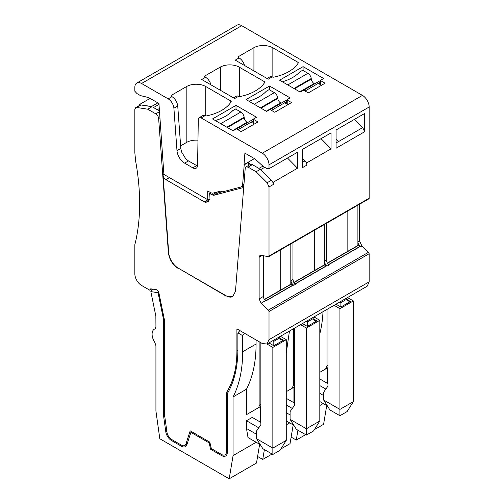 <?xml version="1.0" encoding="UTF-8"?>
<svg xmlns="http://www.w3.org/2000/svg" width="504" height="504" viewBox="0 0 504 504"><rect width="100%" height="100%" fill="white"/><g stroke="black" fill="none" stroke-linecap="round" stroke-linejoin="round"><path stroke-width="0.76" d="M364.606 113.507L364.606 131.764L336.099 148.226L336.099 129.969L364.606 113.507A4.064 2.35 60 0 1 364.499 113.576A4.064 2.35 60 0 1 364.379 113.639M364.606 131.764L362.754 127.588L354.583 119.303M169.451 177.616L165.911 179.663A4.064 2.35 -120 0 1 163.044 174.982L168.67 252.498A13.551 7.825 -120 0 0 178.221 268.109L225.924 295.98L232.697 296.654L235.469 291.394L245.209 168.5L246.04 166.918L248.069 167.12L256.108 171.763L267.12 182.744L269.01 186.959L269.01 256.038A1.355 0.781 -120 0 1 268.733 256.656A1.355 0.781 -120 0 1 268.349 256.706L261.116 255.244L259.976 255.396L259.132 257.254L259.132 298.91L261.116 303.213L268.349 310.105A1.355 0.781 -120 0 1 269.01 311.535L269.01 339.671L267.044 344.018L262.3 343.545L236.905 328.885L236.905 351.017A121.981 70.428 -120 0 1 226.365 392.641L226.365 451.716A6.779 3.912 -120 0 1 224.96 454.822A6.779 3.912 -120 0 1 221.571 454.482L211.346 448.579L209.834 442.172L190.184 430.832L185.957 443.885A6.779 3.912 -120 0 1 184.773 445.454A6.779 3.912 -120 0 1 181.383 445.114L171.694 439.519A6.779 3.912 -120 0 1 166.975 432.224L164.55 414.924L164.55 320.487L158.855 292.654A2.709 1.562 -120 0 0 156.347 289.699L150.954 288.855L150.255 288.962L149.694 290.153L151.736 288.975M369.161 107.005L269.01 164.827A9.488 5.475 -120 0 0 268.538 161.702A9.488 5.475 -120 0 0 264.77 155.175A9.488 5.475 -120 0 0 262.3 153.203L201.165 117.911A4.064 2.35 60 0 0 199.13 117.709A4.064 2.35 60 0 0 198.286 119.511L197.593 165.186A6.779 3.912 60 0 1 196.188 168.191A6.779 3.912 60 0 1 194.55 168.487A6.779 3.912 60 0 1 192.799 167.857L184.615 163.132A10.842 6.262 60 0 1 181.931 161.022A10.842 6.262 60 0 1 177.698 154.098A10.842 6.262 60 0 1 176.98 150.646L173.899 108.228A8.133 4.694 60 0 0 168.172 98.86L141.548 83.488A9.488 5.475 -120 0 0 139.079 82.606A9.488 5.475 -120 0 0 136.805 83.021L236.956 25.2A9.488 5.475 -120 0 1 241.7 25.672L362.452 95.388A9.488 5.475 -120 0 1 369.161 107.005L369.161 198.217L269.01 256.038M269.01 164.827L269.01 168.701L297.524 152.239L297.524 168.204L287.5 158.029M273.326 182.177L273.326 184.47A4.064 2.35 -120 0 0 271.467 180.293L273.326 182.177L297.524 168.204M331.065 148.838L306.867 162.811L306.867 165.104L302.551 167.593L302.551 149.335L331.065 132.873L331.065 148.838L321.042 138.669M267.057 78.492L270.049 76.759A4.064 2.35 60 0 1 272.084 76.961L273.559 77.188A40.66 23.474 180 0 0 298.217 63.088A1.355 0.781 0 0 0 298.299 62.824A1.355 0.781 0 0 0 297.902 62.269L272.847 47.804A13.551 7.825 0 0 0 268.708 46.173A13.551 7.825 0 0 0 258.124 46.097A13.551 7.825 0 0 0 253.922 47.666L238.581 56.517L238.581 57.626L239.091 57.916A8.133 4.694 60 0 1 244.516 65.476M136.805 83.021A9.488 5.475 -120 0 0 135.311 84.785A9.488 5.475 -120 0 0 134.839 87.362L134.839 91.237L136.981 93.58L140.509 95.615L148.737 97.6L158.943 103.49L163.894 174.409L207.724 199.71L207.724 190.972L211 192.862L212.688 193.202L220.412 191.18L222.623 191.829L241.41 186.915L242.588 185.195L244.201 164.846L248.51 162.357L248.252 165.64M149.694 290.153L141.548 285.447A9.488 5.475 -120 0 1 134.839 273.829L134.839 244.711C138.027 232.142 139.627 218.427 139.633 203.559C139.627 189.989 138.298 175.827 135.633 161.078L134.839 152.655L134.839 109.494L135.683 107.635L136.735 107.465L147.741 109.198L155.78 113.841C157.418 114.95 158.369 116.512 158.647 118.522L168.38 252.662C169.312 259.402 172.494 264.606 177.931 268.273M139.154 105.632L139.154 104.712L150.104 98.393M336.099 142.922L338.518 141.523L336.099 139.066M268.733 256.656L368.878 198.841A1.355 0.781 -120 0 0 369.161 198.217M359.579 204.208L359.579 240.969L361.891 245.99L360.839 246.601L360.234 246.248L328.4 264.632M269.01 311.535L369.161 253.72L368.5 252.284L361.891 245.99M369.161 253.72L369.161 281.849L269.01 339.671M267.044 344.018L367.196 286.196L369.161 281.849M253.922 70.906L253.922 47.666M238.581 57.626A1.355 0.781 180 0 1 238.184 57.072A1.355 0.781 180 0 1 238.581 56.517M286.259 391.684L294.405 386.984L294.405 403.03L286.259 398.324M324.356 224.545L324.356 261.305L325.181 263.875L327.298 265.967L326.693 265.614L294.853 283.998M290.814 243.911L290.814 280.671L291.64 283.242L293.75 285.333L293.145 284.981L265.602 300.888M293.334 285.069L265.728 301.008L265.432 300.724L261.116 303.213M360.234 246.248L357.72 245.574L327.354 263.107L357.897 245.473L357.897 241.939C358.023 243.804 358.999 245.36 360.839 246.601M357.897 205.178L357.897 241.939L359.579 240.969M327.468 367.895L327.468 383.386M326.724 405.544L323.587 424.299L314.383 429.616M291.142 437.107L296.27 440.068L305.638 434.662M297.921 430.202L296.27 440.068M319.807 333.812A149.083 86.077 -120 0 0 320.733 329.837A149.083 86.077 -120 0 0 323.007 311.705M319.807 372.317L325.59 368.978L326.989 365.879L326.989 309.406M323.24 403.534L319.807 405.518M325.59 368.978L327.953 367.618L325.59 368.978M339.835 301.99L340.887 302.602L346.639 299.281L350.469 301.493L347.993 300.97L346.639 299.281L346.639 298.066M335.998 304.208L340.887 307.031L340.887 301.386M319.807 385.598L325.849 389.088M319.807 378.958L327.953 383.664M327.38 405.922L319.807 401.549M347.067 411.604L339.929 415.724L329.918 409.941L323.637 399.987L339.929 409.393L353.348 401.644L347.067 411.604M319.807 393.347L323.637 395.558M327.953 308.851L327.953 386.102L323.637 392.238L323.637 399.987M347.502 297.568L353.348 300.938L339.929 308.687L339.929 415.724M339.929 308.687L334.083 305.311M353.348 300.938L353.348 401.644M362.754 127.588L338.556 141.561A4.064 2.35 60 0 0 338.518 141.523L336.099 139.11M347.836 251.282L347.836 210.987M294.405 386.984L292.043 388.345L293.448 385.245L293.448 328.772M286.259 353.134L289.46 331.071M327.298 265.967L328.829 265.079A4.744 2.74 60 0 1 328.356 264.581A4.744 2.74 60 0 1 327.153 262.704A4.744 2.74 60 0 1 326.51 260.058L326.51 223.297M306.867 162.811L302.551 158.432M272.084 76.961L268.248 79.178L235.261 60.127L239.091 57.916M293.927 402.753L293.927 387.261M280.835 448.982L290.039 443.665L293.183 424.91M306.293 321.357L307.346 321.968L313.097 318.648L316.928 320.859L314.452 320.336L313.097 318.648L313.097 317.432M286.259 424.885L289.699 422.9M158.615 291.892L157.998 292.717L150.835 291.596L155.862 316.147L155.925 326.964L154.879 328.923C153.071 329.666 152.139 331.405 152.088 334.139C152.132 336.918 153.065 339.728 154.879 342.581L155.925 345.744L155.925 411.05L159.812 438.745L229.188 478.8L233.075 455.591L233.075 396.938L246.488 389.195L246.488 414.647L260.864 406.35L260.864 422.396L252.239 417.413L246.488 420.733L246.488 428.482L256.555 434.291M257.594 456.473L262.729 459.434L264.38 449.568M326.693 265.614L324.179 264.94L293.807 282.473L324.356 264.839L324.356 261.305L326.51 260.058M302.457 323.574L307.346 326.39L307.346 320.752M233.516 97.852L236.508 96.125A4.064 2.35 60 0 1 238.537 96.327L240.017 96.554A40.66 23.474 180 0 0 264.676 82.454A1.355 0.781 0 0 0 264.757 82.19A1.355 0.781 0 0 0 264.361 81.635L239.299 67.171A13.551 7.825 0 0 0 235.166 65.539A13.551 7.825 0 0 0 224.576 65.463A13.551 7.825 0 0 0 220.374 67.032L205.04 75.883L205.04 76.986L205.55 77.282A8.133 4.694 60 0 1 210.968 84.842M262.729 459.434L272.097 454.022M286.259 404.964L292.307 408.454M293.838 425.288L286.259 420.916M313.526 430.97L306.388 435.091L296.371 429.307L290.096 419.347L306.388 428.759L319.807 421.01L313.526 430.97M286.259 412.713L290.096 414.924M220.374 90.273L220.374 67.032M205.04 76.986A1.355 0.781 180 0 1 204.643 76.438A1.355 0.781 180 0 1 205.04 75.883M313.954 316.934L319.807 320.305L306.388 328.054L300.541 324.677M294.405 328.217L294.405 405.468L290.096 411.604L290.096 419.347M306.388 328.054L306.388 435.091M319.807 320.305L319.807 421.01M302.551 162.288L304.977 160.889L302.551 158.477M306.867 165.104A4.064 2.35 -120 0 0 305.008 160.927M314.294 270.648L314.294 230.353M197.971 140.194A13.551 7.825 0 0 0 186.833 142.279L180.627 145.864M186.833 142.279L186.833 86.398L171.499 95.25L171.499 96.352L172.009 96.648C175.266 98.847 177.175 101.972 177.736 106.016L180.816 148.428L181.534 151.88L185.768 158.81L188.452 160.921L197.511 166.055M201.165 117.911L204.996 115.693L202.961 115.492L199.13 117.709M204.996 115.693L206.476 115.92A40.66 23.474 180 0 0 231.128 101.821A1.355 0.781 0 0 0 231.21 101.55A1.355 0.781 0 0 0 230.813 101.002L205.758 86.531A13.551 7.825 0 0 0 201.625 84.899A13.551 7.825 0 0 0 191.035 84.823A13.551 7.825 0 0 0 186.833 86.398M171.499 96.352A1.355 0.781 180 0 1 171.102 95.804A1.355 0.781 180 0 1 171.499 95.25M243.854 185.56L241.41 186.915M244.106 163.208L244.201 164.846M244.119 163.214L244.906 153.121L255.112 159.018L263.346 166.534L266.868 168.569L268.903 168.771L297.41 152.309A4.064 2.35 60 0 1 297.297 152.372M238.537 96.327L234.707 98.545A4.064 2.35 60 0 1 234.707 98.545L201.713 79.493L205.55 77.282M157.292 109.733L159.314 108.568M207.724 199.71L209.507 199.672M243.993 164.644L254.432 158.621M262.912 166.137L258.949 168.424L252.384 164.632A4.064 2.35 -120 0 0 250.507 164.354L248.51 162.357M159.491 111L153.531 107.56L159.012 104.397M139.154 104.712L141.007 104.971A4.064 2.35 -120 0 0 139.992 105.147L135.683 107.635M141.007 104.971L152.05 106.709L151.609 106.451L157.84 102.854M136.735 107.465L141.044 104.977L151.609 106.451M222.478 191.741L218.087 192.887A4.064 2.35 -120 0 1 216.399 192.547L216.021 192.333M243.804 186.159L241.989 186.637M250.507 164.354A4.064 2.35 -120 0 0 250.349 164.43L246.034 166.918M271.467 180.293L260.423 169.275L271.429 180.256L267.12 182.744M260.864 169.527L264.701 167.315M152.05 106.709L147.741 109.198M150.835 291.596L153.002 289.176M164.713 416.084L163.68 416.682A8.133 4.694 -120 0 1 163.592 415.479L163.592 320.015A2.709 1.562 -120 0 0 163.529 319.404L158.199 293.385A2.709 1.562 -120 0 0 157.998 292.717M163.68 416.682L165.791 431.733A8.133 4.694 -120 0 0 171.454 440.49L181.402 446.229A8.133 4.694 -120 0 0 185.466 446.632A8.133 4.694 -120 0 0 186.883 444.755L190.903 432.35L209.116 442.865L210.622 449.272L221.571 455.591L222.655 454.967M191.86 431.802L190.903 432.35M209.891 442.418L209.116 442.865M211.586 448.718L210.622 449.272M239.891 330.605L237.863 332.867L237.863 349.247A135.532 78.252 -120 0 1 227.323 393.618L227.323 452.271A8.133 4.694 60 0 1 225.641 455.994A8.133 4.694 60 0 1 221.571 455.591M233.075 396.938C236.231 390.808 238.619 383.935 240.232 376.318C241.851 368.695 242.657 360.511 242.657 351.761L242.657 335.632L237.863 332.867M242.657 335.632L244.679 333.371M256.076 339.948L256.076 344.018L242.657 351.761M264.512 299.615L291.066 284.288L293.145 284.981M291.066 284.288L264.405 299.452L290.814 284.206L290.814 280.671L292.969 279.424L293.612 282.07L295.287 284.445L293.75 285.333M280.753 290.014L280.753 249.719M256.108 171.763L260.423 169.275M260.385 422.119L260.385 406.621M229.188 478.8L256.498 463.031L259.642 444.276M155.081 328.822L154.337 329.175M246.488 389.195A149.083 86.077 -120 0 0 256.076 344.018M260.864 406.35L258.502 407.711L259.906 404.611L259.906 342.159M252.239 411.327L246.488 414.647M292.969 242.663L292.969 279.424M233.075 455.591L256.158 442.266M260.297 444.654L248.012 437.56L246.488 428.482M272.746 340.723L273.804 341.334L279.55 338.014L283.387 340.225L280.911 339.702L279.55 338.014L279.55 336.792M268.916 342.934L273.804 345.757L273.804 340.112M246.488 420.733L258.766 427.82M279.985 450.337L272.847 454.457L262.83 448.673L256.555 438.713L272.847 448.119L286.259 440.376L279.985 450.337M260.864 342.714L260.864 424.834L256.555 430.97L256.555 438.713M280.413 336.3L286.259 339.671L272.847 347.42L272.847 454.457M272.847 347.42L266.994 344.043M286.259 339.671L286.259 440.376M265.432 300.724A4.064 2.35 -120 0 1 263.447 296.421L263.447 255.717M165.911 179.663L204.372 201.871A4.064 2.35 -120 0 0 206.023 202.224L207.793 201.814A4.064 2.35 -120 0 0 208.177 201.663A4.064 2.35 -120 0 0 209.015 199.804L209.299 193.423L212.373 194.872A4.064 2.35 -120 0 0 214.061 195.212L242.922 187.664A4.064 2.35 -120 0 0 243.268 187.519A4.064 2.35 -120 0 0 243.734 187.085M228.614 391.343L226.365 392.641M178.221 268.109L226.208 295.817A13.551 7.825 -120 0 0 232.842 296.566M269.539 86.008L246.059 99.565L266.616 111.434L269.489 109.771L270.446 109.771L274.762 112.26L291.533 102.577L287.217 100.088L287.217 99.534L290.096 97.877L269.539 86.008L269.539 89.882M235.998 105.374L212.518 118.931L233.075 130.801L235.948 129.137A0.699 0.403 180 0 1 236.905 129.137L241.221 131.626L257.991 121.943L253.676 119.454A0.699 0.403 180 0 1 253.676 118.9L256.555 117.243L235.998 105.374L235.998 109.248M303.08 66.641L279.6 80.199L300.157 92.068L303.03 90.405L303.994 90.405L308.303 92.893L325.074 83.21L320.764 80.722L320.764 80.168L323.637 78.511L303.08 66.641L303.08 70.516M320.764 84.874L320.764 80.168M287.217 104.24L287.217 99.534M253.676 123.606L253.676 119.454M282.524 81.887L283.002 81.61A40.66 23.474 0 0 0 292.641 77.49A40.66 23.474 0 0 0 299.773 71.927L302.173 70.541A0.68 0.391 180 0 1 303.131 70.541L307.919 73.307L287.797 84.93M293.952 88.483L311.233 78.504A4.744 2.74 -120 0 0 307.919 73.307M311.233 78.504L311.308 79.09A4.064 2.35 -120 0 0 314.149 83.544L314.679 83.853M320.576 80.892A4.744 2.74 -120 0 0 319.448 81.1L303.509 90.298M320.576 82.606L318.704 83.683L321.483 85.289M248.982 101.254L249.461 100.976A40.66 23.474 0 0 0 259.094 96.856A40.66 23.474 0 0 0 266.232 91.293L268.626 89.907A0.68 0.391 180 0 1 269.583 89.907L274.378 92.673L254.249 104.297M260.411 107.85L277.691 97.87A4.744 2.74 -120 0 0 274.378 92.673M277.691 97.87L277.767 98.456A4.064 2.35 -120 0 0 280.608 102.91L281.131 103.213M287.034 100.258A4.744 2.74 -120 0 0 285.9 100.466L269.968 109.664M287.034 101.965L285.157 103.049L287.942 104.656M215.441 120.62L215.92 120.343A40.66 23.474 0 0 0 225.553 116.222A40.66 23.474 0 0 0 232.691 110.66L235.084 109.273A0.68 0.391 180 0 1 236.042 109.273L240.836 112.039L220.708 123.663M226.863 127.216L244.15 117.237A4.744 2.74 -120 0 0 240.836 112.039M244.15 117.237L244.226 117.823A4.064 2.35 -120 0 0 247.067 122.277L247.59 122.579M253.487 119.624A4.744 2.74 -120 0 0 252.359 119.826L236.426 129.03M253.487 121.338L251.616 122.415L254.394 124.022M269.01 186.959L273.326 184.47M362.452 95.388L262.3 153.203M241.7 25.672L141.548 83.488M297.902 63.573L297.902 62.269M272.847 47.804L272.847 77.213M368.5 252.284L268.349 310.105M328.514 264.757L360.423 246.343M294.972 284.124L326.876 265.702M358.149 245.555L327.449 263.283M326.989 365.879L327.953 365.324M350.469 301.493L340.887 307.031M293.448 385.245L294.405 384.691M324.608 264.921L293.908 282.649M316.928 320.859L307.346 326.39M264.361 82.94L264.361 81.635M239.299 67.171L239.299 96.579M230.813 102.306L230.813 101.002M205.758 86.531L205.758 115.945M168.172 98.86L172.009 96.648M173.899 108.228L177.736 106.016M180.816 148.428L176.98 150.646M184.615 163.132L188.452 160.921M192.799 167.857L196.636 165.646M209.015 199.521L208.555 199.786M243.942 184.407L242.588 185.195M159.535 111.674L155.78 113.841M158.917 292.969L158.199 293.385M164.241 318.988L163.529 319.404M164.361 319.567L163.592 320.015M163.592 415.479L164.55 414.924M165.791 431.733L166.824 431.134M172.412 439.935L171.454 440.49M181.402 446.229L182.486 445.605M248.069 167.12L252.384 164.632M259.906 404.611L260.864 404.057M154.879 328.923L155.263 328.696M283.387 340.225L273.804 345.757M159.787 117.867L158.647 118.522M163.044 174.982L163.964 174.447M204.372 201.871L208.064 199.742M208.933 200.542L206.023 202.224M208.499 201.411L207.793 201.814M211.031 192.881L209.979 193.486M216.399 192.547L212.373 194.872M218.087 192.887L214.061 195.212M243.558 187.293L242.922 187.664M262.225 255.471L259.132 257.254M263.447 296.421L259.132 298.91M237.857 350.463L236.905 351.017M227.323 451.168L226.365 451.716M187.444 443.022L185.957 443.885M314.149 83.544L299.773 91.848M311.308 79.09L294.5 88.798M320.576 82.051L305.046 91.016M280.608 102.91L266.232 111.208M277.767 98.456L260.952 108.165M287.034 101.417L271.505 110.382M247.067 122.277L232.691 130.574M244.226 117.823L227.411 127.531M253.487 120.784L237.957 129.749M336.099 129.975L364.499 113.576M302.551 149.341L330.952 132.943M154.438 329.118L155.421 328.551M210.634 192.648L209.299 193.423M227.209 453.524L224.96 454.822M187.091 444.112L184.773 445.454M253.487 123.493L253.487 119.177M320.576 80.445L320.576 84.767M287.034 99.811L287.034 104.133"/></g></svg>
